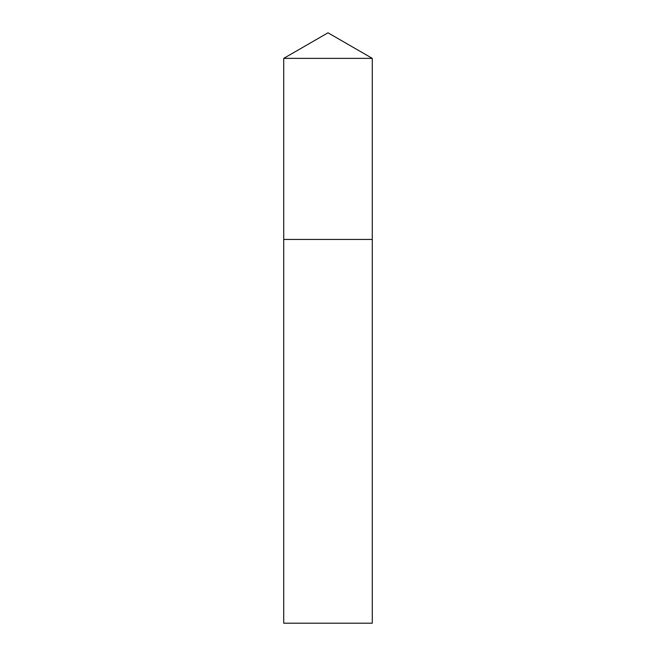 <?xml version="1.0" encoding="UTF-8"?>
<svg xmlns="http://www.w3.org/2000/svg" width="656" height="656" viewBox="0 0 656 656"><rect width="100%" height="100%" fill="white"/><g stroke="black" fill="none" stroke-linecap="round" stroke-linejoin="round"><path stroke-width="0.98" d="M328 32.8L372.28 58.368L283.72 58.368L328 32.8M283.72 58.368L283.72 623.2L372.28 623.2L372.28 239.44L283.72 239.44L372.28 239.44L372.28 58.368"/></g></svg>
